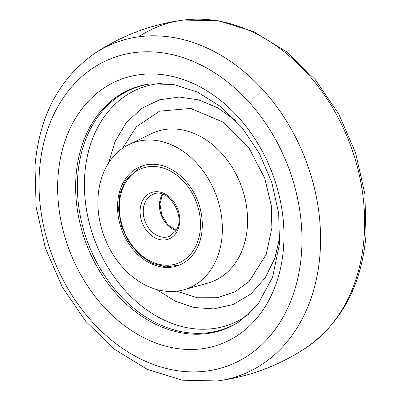 <?xml version="1.0" encoding="UTF-8"?>
<svg xmlns="http://www.w3.org/2000/svg" width="401" height="401" viewBox="0 0 401 401"><rect width="100%" height="100%" fill="white"/><g stroke="black" fill="none" stroke-linecap="round" stroke-linejoin="round"><path stroke-width="0.6" d="M240.074 321.106A128.526 98.601 69.3 0 1 129.217 304.354A128.526 98.601 69.3 0 1 77.789 175.503A128.526 98.601 69.3 0 1 150.4 83.874A128.526 98.601 -110.7 0 0 77.789 175.503A128.526 98.601 -110.7 0 0 129.217 304.354A128.526 98.601 -110.7 0 0 240.074 321.106M236.049 120.821L217.347 107.608L198.645 99.884L179.377 97.047L159.733 99.729L141.383 108.516L126.019 123.032L114.947 141.854L108.611 162.956M154.631 288.9A77.794 59.679 69.3 0 1 99.388 219.066A77.794 59.679 69.3 0 1 128.831 144.626A77.794 59.679 69.3 0 1 165.628 142.621A77.794 59.679 69.3 0 1 221.663 217.693A77.794 59.679 69.3 0 1 183.713 289.813A77.794 59.679 69.3 0 1 154.631 288.9M117.688 202.375A52.987 40.651 69.3 0 1 141.849 166.029A52.987 40.651 69.3 0 1 163.658 166.024A52.987 40.651 69.3 0 1 202.134 229.312A52.987 40.651 69.3 0 1 179.312 265.146A52.987 40.651 69.3 0 1 156.164 265.662A52.987 40.651 69.3 0 1 117.688 202.375M156.425 289.437L175.202 301.111L194.099 307.517L213.628 308.91L233.136 304.524L250.876 293.973L265.131 278.003L274.855 258.254L279.863 236.74M320.023 253.988A177.653 136.29 69.3 0 1 217.432 380.95L182.325 380.218L147.393 369.406L114.616 349.346L85.719 321.296L62.215 286.89L45.373 248.059L36.12 206.976L35.002 165.929C39.308 116.35 58.917 79.032 93.834 53.97A177.653 136.29 69.3 0 1 247.928 74.977A177.653 136.29 69.3 0 1 320.023 253.988M301.462 253.617A164.35 126.084 69.3 0 1 158.876 366.364A164.35 126.084 69.3 0 1 39.534 170.064A164.35 126.084 69.3 0 1 182.114 57.323A164.35 126.084 69.3 0 1 301.462 253.617M93.834 53.97C121.102 35.674 151.017 24.366 183.568 20.05L218.675 20.782L253.607 31.594L286.384 51.654L315.281 79.704L338.785 114.11L355.627 152.941L364.88 194.024L365.998 235.071C361.692 284.65 342.083 321.968 307.166 347.03A177.653 136.29 -110.7 0 0 364.103 237.327A177.653 136.29 -110.7 0 0 183.568 20.05A177.653 136.29 -110.7 0 0 138.631 36.827M283.537 247.678A141.458 108.521 69.3 0 1 160.816 344.72A141.458 108.521 69.3 0 1 58.09 175.763A141.458 108.521 69.3 0 1 180.816 78.721A141.458 108.521 69.3 0 1 283.537 247.678M239.933 321.201A128.876 98.872 69.3 0 1 128.23 305.747A128.876 98.872 69.3 0 1 76.025 175.974A128.876 98.872 69.3 0 1 150.235 83.894L173.473 84.441L197.523 92.11L220.886 106.741L241.963 127.578L259.327 153.388L271.833 182.58L278.69 213.347L279.512 243.753L272.58 277.151L257.933 304.244L239.933 321.201M162.184 83.298A126.37 96.947 -110.7 0 0 84.786 174.054A126.37 96.947 -110.7 0 0 138.074 303.126A126.37 96.947 -110.7 0 0 249.292 313.742M183.713 289.813L207.798 283.111A80.045 61.408 -110.7 0 0 247.322 227.257A80.045 61.408 -110.7 0 0 189.197 131.653A80.045 61.408 -110.7 0 0 151.332 133.718L128.831 144.626M176.646 291.196L197.372 297.763L217.497 297.722L235.146 291.722L249.211 281.332L266.184 254.515L271.873 227.984L271.317 205.648L264.73 178.164L249.066 148.164L223.167 122.155L190.721 108.455L159.573 111.147L136.325 126.776L122.616 148.26M153.292 194.239A22.546 17.298 -110.7 0 0 146.28 200.104A22.546 17.298 -110.7 0 0 147.693 226.685A22.546 17.298 -110.7 0 0 169.237 236.425L175.844 230.871C186.696 216.324 167.808 186.886 153.292 194.239M143.428 199.096A24.802 19.027 69.3 0 1 170.961 198.435A24.802 19.027 69.3 0 1 176.395 232.59A24.802 19.027 69.3 0 1 148.866 233.252A24.802 19.027 69.3 0 1 143.428 199.096M176.099 230.455A22.546 17.298 69.3 0 1 162.385 194.174M193.628 250.099A50.732 38.922 -110.7 0 0 182.51 180.234A50.732 38.922 -110.7 0 0 126.2 181.588A50.732 38.922 -110.7 0 0 137.317 251.452A50.732 38.922 -110.7 0 0 193.628 250.099M307.166 347.03C279.898 365.326 249.983 376.634 217.432 380.95M141.849 166.029L125.648 179.869L119.909 193.703L118.501 209.743L121.523 226.349L128.651 241.813L139.157 254.545L151.984 263.221L165.854 266.906L179.317 265.146M162.57 194.234L159.934 203.969L161.809 215.126L167.783 224.735L176.194 230.289"/></g></svg>
